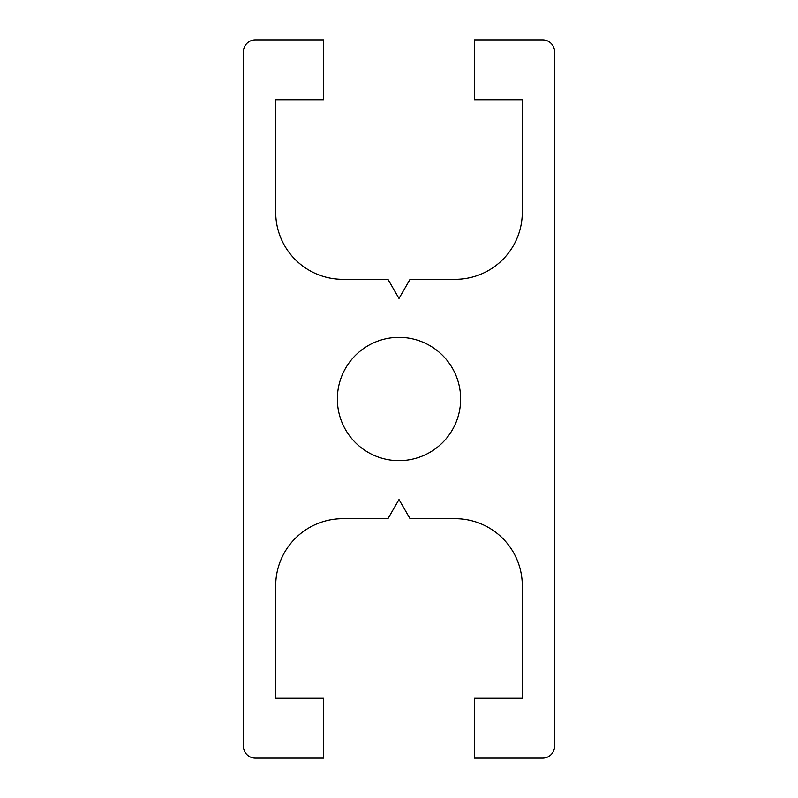 <?xml version="1.0" encoding="UTF-8"?>
<svg xmlns="http://www.w3.org/2000/svg" width="798" height="798" viewBox="0 0 798 798"><rect width="100%" height="100%" fill="white"/><g stroke="black" fill="none" stroke-linecap="round" stroke-linejoin="round"><path stroke-width="1.2" d="M460.646 399A61.645 61.645 0 0 0 399 337.355A61.645 61.645 0 0 0 337.355 399A61.645 61.645 0 0 0 399 460.646A61.645 61.645 0 0 0 460.646 399M243.39 746.13A11.97 11.97 0 0 0 255.36 758.1L323.589 758.1L323.589 698.25L275.709 698.25L275.709 585.732A67.032 67.032 0 0 1 342.741 518.7L387.938 518.7L399 499.548L410.062 518.7L455.259 518.7A67.032 67.032 0 0 1 522.291 585.732L522.291 698.25L474.411 698.25L474.411 758.1L542.64 758.1A11.97 11.97 0 0 0 554.61 746.13L554.61 51.87A11.97 11.97 0 0 0 542.64 39.9L474.411 39.9L474.411 99.75L522.291 99.75L522.291 212.268A67.032 67.032 0 0 1 455.259 279.3L410.062 279.3L399 298.452L387.938 279.3L342.741 279.3A67.032 67.032 0 0 1 275.709 212.268L275.709 99.75L323.589 99.75L323.589 39.9L255.36 39.9A11.97 11.97 0 0 0 243.39 51.87L243.39 746.13"/></g></svg>
